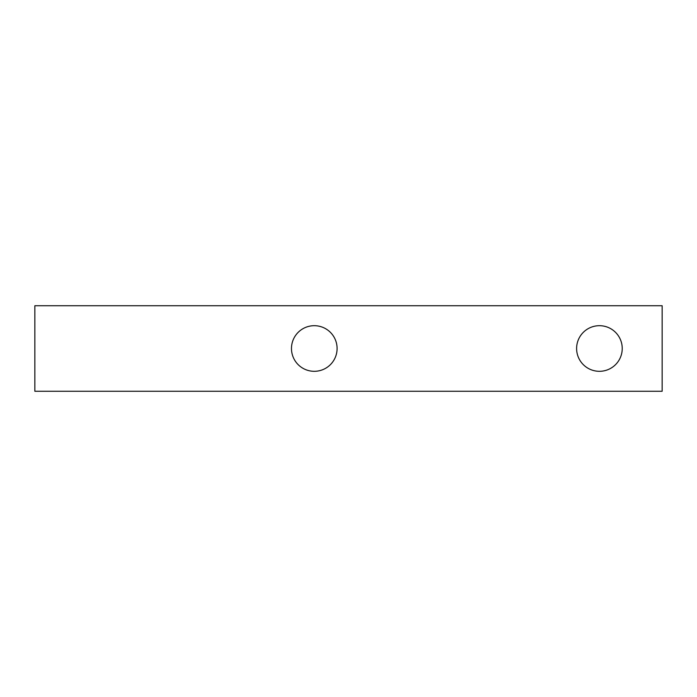 <?xml version="1.0" encoding="UTF-8"?>
<svg xmlns="http://www.w3.org/2000/svg" width="697" height="697" viewBox="0 0 697 697"><rect width="100%" height="100%" fill="white"/><g stroke="black" fill="none" stroke-linecap="round" stroke-linejoin="round"><path stroke-width="1.05" d="M662.15 305.73L34.85 305.73L34.85 391.27L662.15 391.27L662.15 305.73M314.286 325.691A22.809 22.809 0 0 0 291.477 348.5A22.809 22.809 0 0 0 314.286 371.309A22.809 22.809 0 0 0 337.095 348.5A22.809 22.809 0 0 0 314.286 325.691M599.42 325.691A22.809 22.809 0 0 0 576.611 348.5A22.809 22.809 0 0 0 599.42 371.309A22.809 22.809 0 0 0 622.229 348.5A22.809 22.809 0 0 0 599.42 325.691"/></g></svg>
